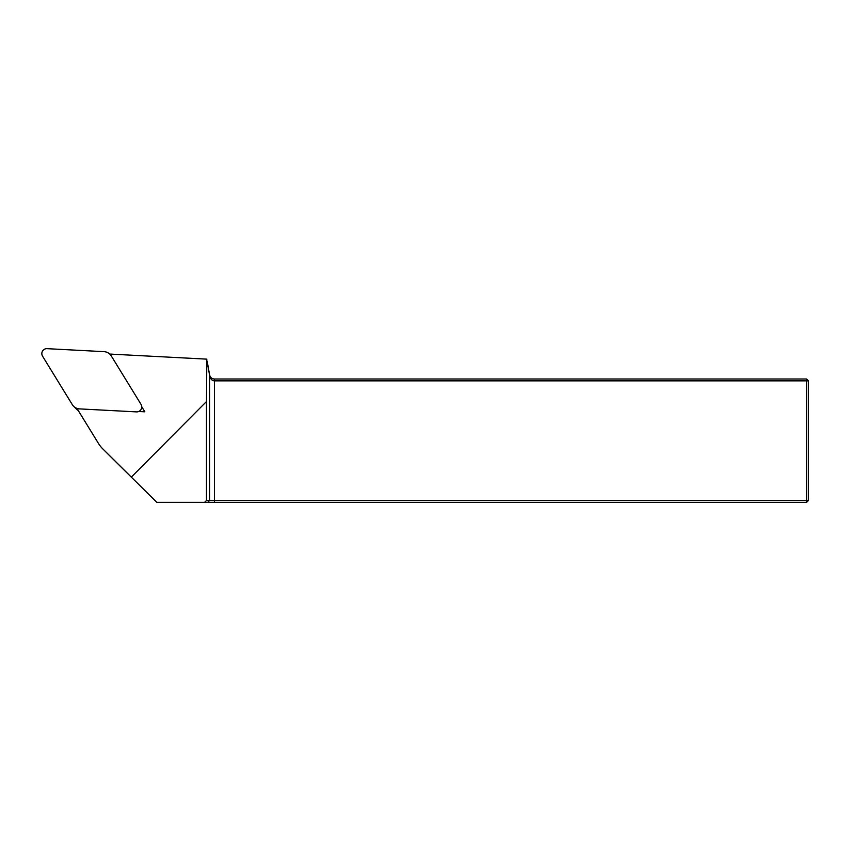 <?xml version="1.0" encoding="UTF-8"?>
<svg xmlns="http://www.w3.org/2000/svg" width="851" height="851" viewBox="0 0 851 851"><rect width="100%" height="100%" fill="white"/><g stroke="black" fill="none" stroke-linecap="round" stroke-linejoin="round"><path stroke-width="1.28" d="M141.745 406.757L144.851 411.81L138.734 411.49M76.93 408.374L98.365 443.286A30.827 30.498 -45.2 0 0 102.865 448.956L131.331 477.113L206.495 401.523L206.804 359.143L109.736 354.059M207.176 361.26L209.591 374.929L209.591 500.484L206.495 500.484L206.495 401.523M209.591 374.929C210.293 377.536 211.91 378.886 214.441 379.003L806.599 379.003L806.599 380.854L808.45 380.854L808.45 500.484L806.599 500.484L806.599 502.335L207.761 502.335L209.591 500.484L806.599 500.484L806.599 380.854L214.441 380.854C211.91 380.695 210.293 378.823 209.591 375.248L207.219 361.835M131.331 477.113L156.829 502.335L207.761 502.335M156.829 502.335L117.555 463.561A31.168 30.827 -135.2 0 1 117.491 463.508A31.168 30.827 -135.2 0 1 117.427 463.444M206.495 500.484L204.623 502.335M214.441 379.003L214.441 502.335M808.45 500.484L806.599 502.335M806.599 379.003L808.45 380.854M144.287 411.788A4.936 4.883 -45.2 0 0 144.489 411.224M73.612 406.267A9.255 9.148 -45.2 0 0 79.547 408.895L136.532 411.884A4.936 4.883 -45.2 0 0 141.032 404.385L111.3 355.963A9.255 9.148 -45.2 0 0 104.035 351.654L47.05 348.665A4.936 4.883 -45.2 0 0 42.55 356.165L72.271 404.587A9.255 9.148 -45.2 0 0 73.612 406.267L76.547 409.193A9.255 9.148 -45.2 0 0 78.26 410.533M117.555 463.561L102.865 448.956M117.491 463.508L102.811 448.902"/></g></svg>
